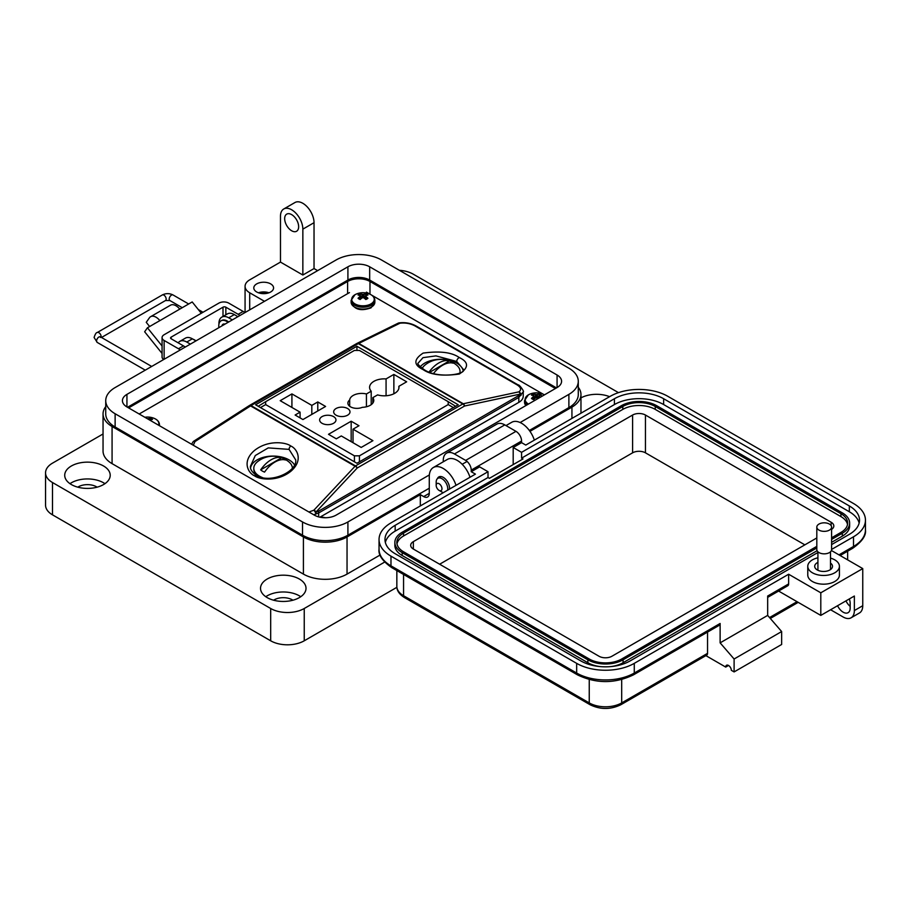 <?xml version="1.0" encoding="UTF-8"?>
<svg xmlns="http://www.w3.org/2000/svg" width="911" height="911" viewBox="0 0 911 911"><rect width="100%" height="100%" fill="white"/><g stroke="black" fill="none" stroke-linecap="round" stroke-linejoin="round"><path stroke-width="1.37" d="M543.537 394.383L371.847 295.255M370.117 294.253L366.427 292.135M349.471 292.59L139.178 414.004M424.15 369.65C437.724 379.135 467.013 374.25 463.369 369.388L456.753 361.462L435.925 355.894L422.966 357.659L418.16 363.102C417.01 363.626 419.014 365.812 424.15 369.65L424.15 369.65A3.018 1.742 -60 0 0 423.091 369.593C413.492 364.992 413.492 359.492 423.091 353.115C439.706 350.792 451.788 352.284 459.326 357.567C468.914 362.168 468.914 367.657 459.326 374.034C442.7 376.357 430.63 374.876 423.091 369.593M289.072 449.374L268.255 447.893L255.285 455.534L250.479 466.193C249.978 469.063 251.971 472.114 256.481 475.337L256.481 475.337C269.85 484.219 297.487 471.67 295.699 459.907L289.072 449.374A3.018 1.742 120 0 1 290.768 445.991C296.792 448.451 303.932 460.18 290.768 471.351C277.103 482.249 259.1 479.459 254.533 475.804C248.498 473.344 241.369 461.615 254.533 450.433C268.187 439.546 286.191 442.325 290.768 445.991M463.118 370.401A22.604 13.05 0 0 0 456.753 363.09A22.604 13.05 0 0 0 420.278 366.803M294.469 464.883A22.604 13.05 0 0 0 289.072 459.896A22.604 13.05 0 0 0 265.568 456.821A22.604 13.05 0 0 0 250.616 467.73M319.932 517.197L518.803 402.377L518.803 397.412L318.668 512.961L313.748 514.795M523.221 391.787L523.221 396.228A15.077 8.7 180 0 1 518.803 402.377M255.615 404.78L356.93 463.266L458.244 404.78L356.93 346.282L255.615 404.78M356.93 349.767L356.93 346.282M517.118 384.897A3.018 1.742 -60 0 1 518.188 384.943C519.202 384.226 524.782 392.037 523.221 391.867L518.803 397.412A3.018 1.742 -120 0 0 518.427 395.773L520.17 394.11L464.587 406.01A3.018 1.788 -102.1 0 0 463.278 403.755L518.871 391.855A3.018 1.788 77.9 0 1 520.17 394.11A3.018 1.446 -145.6 0 1 520.99 395.431A3.018 2.403 -121.7 0 0 518.871 391.855C521.661 389.771 521.081 387.448 517.118 384.897L414.812 325.831C410.269 323.473 405.315 322.596 399.975 323.211A3.018 1.617 -98.9 0 0 399.064 322.893A3.018 1.617 -98.9 0 0 398.767 323.006M397.788 323.451A3.018 2.289 63.9 0 1 398.209 323.166A3.018 2.289 63.9 0 1 399.975 323.211L358.786 343.424A3.018 2.289 -116.1 0 0 357.021 343.39A3.018 2.289 -116.1 0 0 356.907 343.447M414.812 325.831A3.018 1.742 -60 0 1 415.871 325.876C410.645 323.143 405.042 322.152 399.064 322.893A3.018 3.018 0 0 0 398.209 323.166L357.021 343.39A3.018 3.018 0 0 0 356.839 343.481A3.018 1.742 -120 0 1 358.342 343.629A3.018 1.742 -60 0 1 358.786 343.424L463.278 403.755A3.018 1.742 -60 0 0 462.834 403.96L358.342 343.629L251.015 405.6L355.506 465.92L462.834 403.96A3.018 1.742 -120 0 1 464.587 406.01L357.249 467.981A3.018 1.583 -136.9 0 0 355.062 466.238L250.571 405.907A3.018 1.07 -122.7 0 0 249.386 405.52A3.018 1.07 -122.7 0 0 249.272 405.634M308.92 512.005L313.874 510.206A3.018 0.911 -118.9 0 1 315.901 513.838A3.018 1.776 -92.1 0 0 316.071 511.948A3.018 1.583 -136.9 0 0 313.874 510.206L355.062 466.238A3.018 1.742 -60 0 1 355.506 465.92A3.018 1.742 -120 0 1 357.249 467.981L316.071 511.948L318.281 511.333L518.427 395.773M356.6 343.675A3.018 1.742 -120 0 1 356.839 343.481L249.512 405.452A3.018 1.742 -120 0 1 251.015 405.6A3.018 1.742 -60 0 0 250.571 405.907L194.988 441.562A3.018 1.07 -122.7 0 0 193.804 441.175A3.018 1.07 -122.7 0 0 193.679 441.288M193.28 445.24L194.988 441.562A3.018 1.697 -141.6 0 0 193.064 441.846L191.572 444.249M371.198 404.678L371.198 391.206L366.427 393.962A12.059 6.958 0 0 0 353.195 395.442A12.059 6.958 0 0 0 349.676 400.009A9.042 5.215 0 0 0 347.888 403.14A9.042 5.215 0 0 0 352.876 407.809A9.042 5.215 0 0 0 362.339 407.319A12.059 6.958 0 0 0 373.783 400.373A12.059 6.958 0 0 0 372.827 397.651L377.587 394.896A14.69 8.484 0 0 0 398.972 387.346A14.69 8.484 0 0 0 398.87 386.31L406.659 381.811L393.871 374.421L386.07 378.919A14.69 8.484 0 0 0 373.886 381.345A14.69 8.484 0 0 0 369.581 387.346A14.69 8.484 0 0 0 371.198 391.206M349.676 406.26L349.676 400.009M347.603 415.188A8.165 4.714 0 0 0 349.995 411.852A8.165 4.714 0 0 0 344.95 407.502A8.165 4.714 0 0 0 336.057 408.515A8.165 4.714 0 0 0 333.665 411.852A8.165 4.714 0 0 0 338.71 416.213A8.165 4.714 0 0 0 347.603 415.188M333.574 423.285A8.165 4.714 0 0 0 335.965 419.96A8.165 4.714 0 0 0 330.921 415.598A8.165 4.714 0 0 0 322.027 416.623A8.165 4.714 0 0 0 319.636 419.96A8.165 4.714 0 0 0 324.669 424.31A8.165 4.714 0 0 0 333.574 423.285M354.413 350.439L265.659 401.683L265.659 404.586L354.413 455.83L359.435 455.83L448.201 404.586L448.201 401.683L359.435 350.439L354.413 350.439M325.591 406.454L317.78 401.945L311.813 405.395L291.919 393.905L280.201 400.681L300.083 412.159L295.118 415.029L302.93 419.55L325.591 406.454M336.318 438.829L341.295 435.948L361.189 447.438L372.918 440.673L353.024 429.183L358.991 425.733L351.168 421.224L328.507 434.308L336.318 438.829M351.168 441.653L351.168 421.224M353.024 442.723L353.024 429.183M398.87 388.382L398.87 386.31M372.827 403.083L372.827 397.651M366.427 406.773L366.427 393.962M386.07 395.761L386.07 378.919M393.871 393.768L393.871 374.421M300.083 417.898L300.083 412.159M291.919 407.445L291.919 393.905M311.813 414.414L311.813 405.395M317.78 410.975L317.78 401.945M265.659 401.683L258.223 406.283M455.637 406.283L448.201 401.683M262.527 477.603A19.29 11.137 180 0 1 259.453 476.157A19.29 11.137 180 0 1 253.805 468.288A19.29 11.137 180 0 1 257.244 461.934A24.791 24.791 0 0 1 288.935 461.934A19.29 11.137 180 0 1 292.374 468.106M260.66 469.871A24.631 14.223 -60 0 1 271.148 459.759A24.631 14.223 -60 0 1 281.636 457.755L260.66 469.871A15.088 8.711 0 0 0 264.543 472.114A24.631 14.223 120 0 1 275.031 462.002A24.631 14.223 120 0 1 285.53 459.998A15.088 8.711 0 0 0 281.636 457.755M253.805 468.288L253.805 469.119A19.29 11.137 0 0 0 258.234 476.225M460.021 372.998A19.29 11.137 0 0 0 460.055 372.314L460.055 371.483A19.29 11.137 180 0 1 459.861 373.077M422.226 368.408A19.29 11.137 180 0 1 424.913 365.129A24.791 24.791 0 0 1 456.605 365.129A19.29 11.137 180 0 1 460.055 371.483M429.115 371.973A24.631 14.223 -60 0 1 438.817 362.954A24.631 14.223 -60 0 1 449.317 360.95L429.787 372.223M449.317 360.95A15.088 8.711 0 0 1 453.2 363.193A24.631 14.223 120 0 0 442.7 365.197A24.631 14.223 120 0 0 433.59 373.43M266.627 293.388A7.914 4.566 0 0 0 260.74 293.388M268.916 292.784A9.884 5.705 0 0 0 258.451 292.784M270.681 283.902A9.884 5.705 0 0 0 259.897 282.661A9.884 5.705 0 0 0 253.793 287.944A9.884 5.705 0 0 0 256.697 291.975A9.884 5.705 0 0 0 267.47 293.217A9.884 5.705 0 0 0 273.573 287.944A9.884 5.705 0 0 0 270.681 283.902M317.643 270.635L314.033 268.563L302.851 275.02L302.851 229.151A15.829 9.133 -120 0 0 291.657 209.781A15.829 9.133 -120 0 0 283.742 208.995A15.829 9.133 -120 0 0 280.474 216.237L280.474 262.095L249.705 279.859A15.829 9.133 0 0 0 245.07 286.327A15.829 9.133 0 0 0 249.705 292.784L264.497 301.325M283.742 208.995L294.936 202.538A15.829 9.133 60 0 1 302.851 203.312A15.829 9.133 60 0 1 314.033 222.694L302.851 229.151M291.657 230.768A9.884 5.705 60 0 1 285.2 222.056A9.884 5.705 60 0 1 286.714 214.131A9.884 5.705 60 0 1 291.657 214.62A9.884 5.705 60 0 1 298.113 223.332A9.884 5.705 60 0 1 296.599 231.257A9.884 5.705 60 0 1 291.657 230.768M580.967 397.879A22.741 13.13 180 0 1 609.584 396.684M534.336 440.127A19.78 11.422 -120 0 0 521.582 423.273A19.78 11.422 -120 0 0 511.697 422.294L505.992 425.585M437.371 478.685A8.905 5.136 60 0 1 438.817 476.931A8.905 5.136 60 0 1 443.258 477.364A8.905 5.136 60 0 1 449.51 489.105M456.012 485.347A19.78 11.422 -120 0 0 443.258 468.482A19.78 11.422 -120 0 0 433.374 467.502A19.78 11.422 -120 0 0 429.275 476.555L429.275 493.352A7.914 4.566 -120 0 1 427.635 496.973A7.914 4.566 -120 0 1 423.683 496.586L420.324 494.65L347.045 536.955L347.045 574.101L380.103 555.015M469.996 477.273A19.78 11.422 -120 0 0 457.254 460.408A19.78 11.422 -120 0 0 447.358 459.429L433.374 467.502M265.784 596.716A22.741 13.13 180 0 1 299.355 595.828A22.741 13.13 180 0 1 300.755 596.716M267.185 597.605A22.741 13.13 180 0 1 260.523 588.312A22.741 13.13 180 0 1 274.564 576.185A22.741 13.13 180 0 1 299.355 579.032A22.741 13.13 180 0 1 306.016 588.312A22.741 13.13 180 0 1 291.975 600.451A22.741 13.13 180 0 1 267.185 597.605M69.976 483.673A22.741 13.13 180 0 1 103.547 482.784A22.741 13.13 180 0 1 104.959 483.673M71.377 484.561A22.741 13.13 180 0 1 64.715 475.269A22.741 13.13 180 0 1 78.767 463.141A22.741 13.13 180 0 1 103.547 465.988A22.741 13.13 180 0 1 110.208 475.269A22.741 13.13 180 0 1 96.167 487.408A22.741 13.13 180 0 1 71.377 484.561M292.921 600.201A12.856 7.425 0 0 0 292.363 599.859A12.856 7.425 0 0 0 273.619 600.201M97.113 487.157A12.856 7.425 0 0 0 96.555 486.816A12.856 7.425 0 0 0 77.811 487.157M529.974 431.347L571.937 407.115A30.86 17.81 0 0 0 580.967 394.52A30.86 17.81 0 0 0 578.28 387.255M302.851 275.02L280.474 262.095M237.919 316.664L234.321 314.58A13.847 7.994 -120 0 0 227.397 313.896L221.794 317.13A13.847 7.994 60 0 1 228.718 317.814L232.328 319.898M192.984 339.177A11.023 6.366 -120 0 1 194.499 339.871A11.023 6.366 -120 0 1 195.967 340.885L192.358 338.812A13.847 7.994 -120 0 0 185.434 338.118L179.843 341.352A13.847 7.994 60 0 1 186.766 342.035L190.365 344.119M105.733 406.636A30.86 17.81 0 0 0 103.045 413.901A30.86 17.81 0 0 0 112.076 426.496L303.409 536.955A30.86 17.81 0 0 0 347.045 536.955M420.324 505.947L420.324 494.65M103.045 413.901L103.045 451.047A30.86 17.81 0 0 0 112.076 463.642L303.409 574.101A30.86 17.81 0 0 0 347.045 574.101M178.237 342.866A13.847 7.994 60 0 1 179.843 341.352M218.947 324.065A13.847 7.994 60 0 1 221.794 317.13M314.033 268.563L314.033 222.694M618.467 392.641L413.332 274.211A23.732 13.699 0 0 0 399.337 270.294M103.045 433.978L52.496 463.152A23.732 13.699 0 0 0 45.55 472.843A23.732 13.699 0 0 0 52.496 482.534L270.681 608.502A23.732 13.699 0 0 0 304.24 608.502L384.624 562.098M45.55 472.843L45.55 505.149A23.732 13.699 0 0 0 52.496 514.84L270.681 640.797A23.732 13.699 0 0 0 304.24 640.797L396.889 587.31M128.645 407.923A15.829 9.133 180 0 1 129.419 407.445L347.603 281.476A15.829 9.133 180 0 1 369.98 281.476L554.594 388.063A15.829 9.133 180 0 1 555.368 388.541M149.632 326.525L146.25 322.312L149.415 317.814A10.818 6.252 60 0 1 150.634 316.686A10.818 6.252 60 0 1 156.043 317.222A10.818 6.252 60 0 1 159.869 320.615L147.434 327.789L144.644 331.775L162.067 353.445M201.285 313.259L192.198 301.951L179.763 309.125A10.818 6.252 -120 0 0 175.937 305.732A10.818 6.252 -120 0 0 170.528 305.196L150.634 316.686M180.23 349.972A11.866 6.855 60 0 0 178.488 348.754L164.128 340.463A7.037 4.065 0 0 1 162.067 337.594A7.037 4.065 0 0 1 164.128 334.724L218.834 303.135A7.037 4.065 180 0 1 228.775 303.135L243.146 311.425A11.866 6.855 -120 0 1 244.877 312.644M185.206 347.102A11.866 6.855 -120 0 0 183.464 345.884L171.143 338.767A2.004 1.162 0 0 1 170.551 337.947A2.004 1.162 0 0 1 171.143 337.127L223.001 307.189A2.004 1.162 0 0 1 225.848 307.189L238.17 314.306A11.866 6.855 60 0 1 239.912 315.513M162.067 337.594L162.067 356.964A7.037 4.065 0 0 0 163.661 359.538M162.067 345.986L147.434 327.789M155.041 323.405A2.915 1.685 -120 0 0 154.585 323.53A2.915 1.685 -120 0 0 154.255 323.838L155.018 323.405M222.216 325.728A1.321 0.763 60 0 1 222.307 324.908A7.06 4.077 60 0 1 223.036 324.248A7.06 4.077 60 0 1 223.969 323.94A1.321 0.763 60 0 1 224.744 324.27M218.913 327.641A11.023 6.366 60 0 1 221.054 320.809A11.023 6.366 60 0 1 226.566 321.355A11.023 6.366 60 0 1 228.046 322.369M228.661 322.004A11.023 6.366 -120 0 0 227.192 321.002A11.023 6.366 -120 0 0 221.68 320.456A11.023 6.366 -120 0 0 221.373 320.649M222.842 325.375A1.321 0.763 60 0 1 222.933 324.544A7.06 4.077 60 0 1 223.366 324.088M436.187 485.381A4.088 2.357 60 0 1 439.079 483.718A4.088 2.357 60 0 1 441.972 488.717A4.088 2.357 60 0 1 439.079 490.391A4.088 2.357 60 0 1 436.187 485.381L436.187 482.044A8.176 4.714 60 0 1 437.884 478.309A8.176 4.714 60 0 1 441.972 478.708A8.176 4.714 60 0 1 447.586 490.22M443.35 492.657A8.176 4.714 60 0 1 441.972 492.054L439.079 490.391L441.972 492.054M557.076 375.002A15.385 8.882 180 0 1 561.586 381.276A15.385 8.882 180 0 1 557.076 387.562L557.076 375.002L369.672 266.798L369.672 280.041L556.484 387.904M557.076 387.562L336.102 515.136A15.385 8.882 180 0 1 314.341 515.136L126.936 406.932A15.385 8.882 180 0 1 122.427 400.658A15.385 8.882 180 0 1 126.936 394.372L347.911 266.798A15.385 8.882 180 0 1 369.672 266.798M520.135 422.522L568.885 394.372A32.09 18.527 0 0 0 578.28 381.276A32.09 18.527 0 0 0 568.885 368.181L381.481 259.977A32.09 18.527 0 0 0 336.102 259.977L115.128 387.562A32.09 18.527 0 0 0 105.733 400.658A32.09 18.527 0 0 0 115.128 413.753L302.532 521.957A32.09 18.527 0 0 0 347.911 521.957L429.354 474.938M369.672 280.041A15.385 8.882 0 0 0 347.911 280.041L127.529 407.285M529.337 430.459L568.885 407.627A32.09 18.527 0 0 0 578.28 394.52L578.28 381.276M105.733 400.658L105.733 413.901A32.09 18.527 0 0 0 115.128 426.997L302.532 535.201A32.09 18.527 0 0 0 347.911 535.201L429.275 488.228M830.502 558.113A15.817 9.133 180 0 1 839.418 566.323A15.817 9.133 180 0 1 834.783 572.78A15.817 9.133 180 0 1 817.543 574.761A15.817 9.133 180 0 1 807.772 566.323A15.817 9.133 180 0 1 812.407 559.866A15.817 9.133 180 0 1 817.919 557.805M839.418 566.323L839.418 575.046A15.817 9.133 180 0 1 834.783 581.503A15.817 9.133 180 0 1 817.543 583.484A15.817 9.133 180 0 1 807.772 575.046L807.772 566.323M817.919 562.372A8.894 5.136 0 0 0 817.304 562.691A8.894 5.136 0 0 0 814.696 566.323A8.894 5.136 0 0 0 820.196 571.072A8.894 5.136 0 0 0 829.887 569.956A8.894 5.136 0 0 0 832.495 566.323A8.894 5.136 0 0 0 830.502 563.089M850.168 606.362A9.884 5.705 60 0 1 845.966 600.873M817.919 552.487L630.082 660.942A34.8 20.088 180 0 1 580.865 660.942L395.169 553.729A34.8 20.088 180 0 1 384.977 539.528A34.8 20.088 180 0 1 395.169 525.317L488.011 471.716L479.63 466.865L471.238 471.716L475.428 474.13L390.978 522.891A40.733 23.515 0 0 0 379.044 539.528A40.733 23.515 0 0 0 390.978 556.154L576.663 663.356A40.733 23.515 0 0 0 634.272 663.356L788.641 574.237L820.8 592.799L820.8 615.403L854.359 596.033L854.359 610.564A15.817 9.133 60 0 1 851.079 617.806L859.472 612.966A15.817 9.133 -120 0 0 862.751 605.724L862.751 568.589L831.424 550.506M837.573 605.724A9.884 5.705 -120 0 0 848.118 612.67A9.884 5.705 -120 0 0 850.168 608.138L850.168 603.298A9.884 5.705 -120 0 0 849.314 598.948M838.974 554.867L853.516 546.463L853.516 536.784L831.595 549.435M820.8 592.799L862.751 568.589M853.516 536.784A40.733 23.515 0 0 0 865.45 520.147A40.733 23.515 0 0 0 853.516 503.521L667.831 396.319A40.733 23.515 0 0 0 610.222 396.319L525.772 445.069L521.57 442.655L513.189 447.495L521.57 452.334L614.424 398.733A34.8 20.088 180 0 1 663.641 398.733L849.325 505.947A34.8 20.088 180 0 1 859.517 520.147A34.8 20.088 180 0 1 849.325 534.358L831.595 544.596M851.079 617.806A15.817 9.133 60 0 1 843.176 617.02L830.593 609.755M728.515 665.463L725.714 667.08L705.9 655.635M521.57 442.655L521.57 441.038A7.914 4.566 -120 0 0 515.979 431.347L504.796 424.89A15.817 9.133 -120 0 0 496.882 424.105L446.549 453.166A15.817 9.133 60 0 1 454.464 453.951L465.646 460.408A7.914 4.566 60 0 1 471.238 470.099L471.238 471.716M767.666 597.377L787.821 585.739A3.951 2.289 -120 0 0 788.641 583.928L788.641 574.237M778.609 591.057L820.8 615.403M634.272 663.356L634.272 673.047L720.123 623.477L720.123 642.859L767.666 615.403L767.666 596.033L788.641 583.928M513.189 464.61L513.189 447.495M614.424 398.733L614.424 404.552L521.57 458.153L522.971 458.962L489.412 478.332L488.011 477.523L488.011 471.716M488.011 477.523L395.169 531.124L395.169 525.317M385.342 542.432A34.8 20.088 180 0 1 395.169 531.124M614.424 404.552A34.8 20.088 180 0 1 663.641 404.552L849.325 511.754A34.8 20.088 180 0 1 859.153 523.051M521.57 458.153L521.57 452.334M621.689 679.572L621.689 702.916A3.951 2.289 -120 0 1 620.869 704.727L706.72 655.157A3.951 2.289 -120 0 0 707.54 653.346L621.689 702.916A22.934 13.244 180 0 1 589.246 702.916L403.562 595.714A22.934 13.244 180 0 1 396.843 586.342L396.843 570.571M707.54 632.086L707.54 653.346M725.714 667.08A3.951 2.289 60 0 1 726.534 665.269A3.951 2.289 60 0 1 729.586 666.328A3.951 2.289 60 0 1 731.317 670.302L734.107 671.919L734.107 659.006L720.123 642.859M720.123 623.477A3.951 2.289 60 0 1 719.303 625.288L633.452 674.857C614.8 683.808 596.136 683.808 577.483 674.857A3.951 2.289 120 0 1 576.663 673.047A40.733 23.515 0 0 0 634.272 673.047A3.951 2.289 60 0 1 633.452 674.857M734.107 671.919L781.649 644.476L781.649 631.551L767.666 615.403M443.27 461.797L443.27 460.408A15.817 9.133 60 0 1 446.549 453.166M734.107 659.006L781.649 631.551M816.814 547.966L623.09 659.803A24.916 14.382 180 0 1 587.857 659.803L402.161 552.601A24.916 14.382 180 0 1 394.862 542.432A24.916 14.382 180 0 1 402.161 532.263L621.404 405.68A24.916 14.382 180 0 1 656.649 405.68L842.333 512.882A24.916 14.382 180 0 1 849.633 523.051L849.633 525.966A24.916 14.382 180 0 1 842.333 536.135L831.595 542.33M817.087 550.711L623.09 662.718A24.916 14.382 180 0 1 611.019 666.567M599.928 666.567A24.916 14.382 180 0 1 587.857 662.718L402.161 555.505A24.916 14.382 180 0 1 394.862 545.336L394.862 542.432M849.633 523.051A24.916 14.382 180 0 1 842.333 533.231L831.595 539.426M816.814 546.349L621.689 659.006A22.934 13.244 180 0 1 589.246 659.006L403.562 551.793A22.934 13.244 180 0 1 396.843 542.432A22.934 13.244 180 0 1 403.562 533.072L622.805 406.488A22.934 13.244 180 0 1 655.248 406.488L840.933 513.69A22.934 13.244 180 0 1 847.651 523.051A22.934 13.244 180 0 1 840.933 532.423L831.595 537.809M396.98 543.878A22.934 13.244 180 0 1 403.562 535.975L622.805 409.392A22.934 13.244 180 0 1 655.248 409.392L840.933 516.594A22.934 13.244 180 0 1 847.515 524.508M816.814 537.945L611.896 656.262A9.099 5.25 180 0 1 599.039 656.262L413.355 549.048A9.099 5.25 180 0 1 410.69 545.336A9.099 5.25 180 0 1 413.355 541.624L632.598 415.04A9.099 5.25 180 0 1 645.455 415.04L831.151 522.254A9.099 5.25 180 0 1 833.816 525.966A9.099 5.25 180 0 1 831.595 529.393M439.637 564.228L632.598 452.824A9.099 5.25 180 0 1 645.455 452.824L804.857 544.858M829.431 530.111A7.39 4.27 180 0 1 821.38 531.033A7.39 4.27 180 0 1 816.814 527.093A7.39 4.27 180 0 1 818.978 524.076A7.39 4.27 180 0 1 827.04 523.153A7.39 4.27 180 0 1 831.595 527.093A7.39 4.27 180 0 1 829.431 530.111M831.595 527.093L831.595 549.572A7.39 4.27 180 0 1 829.431 552.59A7.39 4.27 180 0 1 821.38 553.512A7.39 4.27 180 0 1 816.814 549.572L816.814 527.093M358.968 294.333A5.671 3.28 -0 0 0 358.057 295.027A17.207 9.03 55.8 0 1 359.788 295.563A17.172 4.487 72.4 0 1 360.198 296.052A17.172 6.206 99.2 0 0 359.788 296.713A17.207 10.761 115.5 0 0 358.057 298.273A5.671 3.28 0 0 0 358.968 298.967A5.671 3.28 0 0 0 360.175 299.503A17.207 9.03 -55.8 0 1 361.986 297.977A17.172 12.037 -32.3 0 1 362.988 297.658A17.172 12.037 32.3 0 1 363.979 297.977A17.207 9.03 55.8 0 1 365.801 299.503A5.671 3.28 0 0 0 366.996 298.967A5.671 3.28 0 0 0 367.919 298.273A17.207 10.761 -115.5 0 0 366.176 296.713A17.172 6.206 -99.2 0 0 365.778 296.052A17.172 4.487 -72.4 0 1 366.176 295.563A17.207 9.03 -55.8 0 1 367.919 295.027A5.671 3.28 0 0 0 365.801 293.809A17.207 10.761 115.5 0 0 363.979 294.287A17.172 13.767 140.4 0 0 362.988 294.435A17.172 13.767 -140.4 0 0 361.986 294.287A17.207 10.761 -115.5 0 0 360.175 293.809A5.671 3.28 -0 0 0 358.968 294.333M355.005 294.697A11.274 6.514 -0 0 0 355.005 303.91A11.274 6.514 -0 0 0 370.959 303.91A11.274 6.514 -0 0 0 369.524 294.002L369.524 294.002A17.207 17.207 0 0 0 356.452 294.002L356.452 294.002A11.274 6.514 -0 0 0 355.005 294.697M360.039 299.446L359.788 296.713M360.551 299.15L360.198 296.052M360.802 298.933L360.175 293.809M361.769 298.148L361.986 294.287M362.988 297.658L362.988 294.435M364.206 298.148L363.979 294.287M365.163 298.933L365.801 293.809M365.413 299.15L365.778 296.052M365.937 299.446L366.176 296.713M540.177 397.31A17.207 10.761 -115.5 0 0 539.597 396.832A17.172 6.206 -99.2 0 0 539.198 396.171A17.172 4.487 -72.4 0 1 539.597 395.681A17.207 9.03 -55.8 0 1 541.339 395.158A5.671 3.28 0 0 0 539.221 393.928A17.207 10.761 115.5 0 0 537.399 394.417A17.172 13.767 140.4 0 0 536.408 394.565A17.172 13.767 -140.4 0 0 535.417 394.417A17.207 10.761 -115.5 0 0 533.595 393.928A5.671 3.28 -0 0 0 532.4 394.463A5.671 3.28 -0 0 0 531.477 395.158A17.207 9.03 55.8 0 1 533.22 395.681A17.172 4.487 72.4 0 1 533.618 396.171A17.172 6.206 99.2 0 0 533.22 396.832A17.207 10.761 115.5 0 0 531.477 398.403A5.671 3.28 0 0 0 532.4 399.098A5.671 3.28 0 0 0 533.595 399.622A17.207 9.03 -55.8 0 1 535.417 398.096A17.172 12.037 -32.3 0 1 536.408 397.788A17.172 12.037 32.3 0 1 537.399 398.096A17.207 9.03 55.8 0 1 538.002 398.574M542.945 394.121L544.436 394.85A11.274 6.514 -0 0 0 542.945 394.121A17.207 17.207 0 0 0 529.872 394.121L529.872 394.121A11.274 6.514 -0 0 0 528.437 394.827A11.274 6.514 -0 0 0 528.482 404.063M533.459 399.576L533.22 396.832M533.983 399.28L533.618 396.171M534.233 399.064L533.595 393.928M535.19 398.266L535.417 394.417M536.408 397.788L536.408 394.565M537.627 398.266L537.399 394.417M538.697 398.164L539.221 393.928M538.982 398.005L539.198 396.171M539.528 397.697L539.597 396.832M158.56 425.198A11.274 6.514 -0 0 0 154.141 418.343L154.141 418.343A17.207 17.207 0 0 0 144.849 417.284M150.474 420.529A17.172 6.206 -99.2 0 0 150.395 420.404A17.172 4.487 -72.4 0 1 150.793 419.903A17.207 9.03 -55.8 0 1 152.536 419.379A5.671 3.28 0 0 0 150.417 418.149A17.207 10.761 115.5 0 0 148.595 418.639A17.172 13.767 140.4 0 0 147.605 418.787A17.172 13.767 -140.4 0 0 147.4 418.753M148.652 419.47L148.595 418.639M150.144 420.335L150.417 418.149M459.326 357.567A3.018 1.742 120 0 0 456.753 361.462M254.533 475.804A3.018 1.742 -60 0 1 256.481 475.337M318.281 511.333A3.018 1.742 -120 0 1 318.668 512.961L318.668 516.89M518.188 384.943L415.871 325.876M193.064 441.846A3.018 3.018 0 0 1 193.804 441.175L249.386 405.52A3.018 3.018 0 0 1 249.512 405.452A3.018 1.742 -120 0 0 249.432 405.497M265.659 404.586L260.466 407.581M354.413 461.82L354.413 455.83M359.435 455.83L359.435 461.82M453.382 407.581L448.201 404.586M234.321 314.58L228.718 317.814M192.358 338.812L186.766 342.035M423.683 496.586L429.275 493.352M571.937 407.115L571.937 418.422M303.409 536.955L303.409 574.101M112.076 426.496L112.076 463.642M249.705 292.784L249.705 309.865M304.24 608.502L304.24 640.797M270.681 608.502L270.681 640.797M52.496 482.534L52.496 514.84M554.594 388.063L554.594 388.997M369.98 281.476L369.98 294.173M347.603 281.476L347.603 293.672M129.419 407.445L129.419 408.379M238.17 314.306L243.146 311.425M178.488 348.754L183.464 345.884M225.848 307.189L225.848 314.796M223.001 316.436L223.001 307.189M171.143 337.127L171.143 338.767M164.128 340.463L164.128 359.276M179.763 309.125L159.869 320.615M222.307 324.908L222.933 324.544M347.911 266.798L347.911 280.041M126.936 394.372L126.936 406.932M568.885 394.372L568.885 407.627M347.911 521.957L347.911 535.201M302.532 521.957L302.532 535.201M115.128 413.753L115.128 426.997M101.064 337.229A3.211 1.856 -120 0 0 101.132 336.603A3.211 1.856 -120 0 0 98.866 332.674A3.211 1.856 -120 0 0 97.261 332.515C96.247 332.447 95.188 334.098 94.095 337.48L97.261 342.445A3.211 1.856 120 0 1 96.6 340.976A3.211 1.856 120 0 1 98.866 337.047A3.211 1.856 120 0 1 100.472 336.888L100.506 337.48M182.257 307.69L169.856 300.528A3.211 1.856 -60 0 1 169.195 299.059A3.211 1.856 -60 0 1 171.462 295.13A3.211 1.856 -60 0 1 173.067 294.97C169.48 293.194 165.882 293.194 162.295 294.97A3.211 1.856 -120 0 1 163.9 295.13A3.211 1.856 -120 0 1 166.166 299.059A3.211 1.856 -120 0 1 165.506 300.528L101.508 337.48M840.933 555.995L840.933 555.072M854.359 610.564L862.751 605.724M852.696 548.274A3.951 2.289 -120 0 0 853.516 546.463A40.733 23.515 180 0 0 865.45 529.838C866.35 535.474 862.102 541.624 852.696 548.274L840.136 555.528M576.663 663.356L576.663 673.047L390.978 565.845A3.951 2.289 120 0 0 391.798 567.655L577.483 674.857M390.978 556.154L390.978 565.845A40.733 23.515 0 0 1 379.044 549.208L379.044 539.528M521.57 441.038L471.238 470.099M849.325 505.947L849.325 511.754M663.641 398.733L663.641 404.552M396.843 586.342C396.763 590.556 399.269 594.279 404.382 597.525A3.951 2.289 -60 0 1 403.562 595.714L403.562 574.442M404.382 597.525L590.066 704.727A3.951 2.289 -60 0 1 589.246 702.916L589.246 679.572M797.034 601.681L769.533 617.567M454.464 453.951L504.796 424.89M465.646 460.408L515.979 431.347M842.333 533.231L842.333 536.135M402.161 555.505L402.161 552.601M587.857 662.718L587.857 659.803M623.09 662.718L623.09 659.803M840.933 513.69L840.933 516.594M655.248 406.488L655.248 409.392M622.805 406.488L622.805 409.392M403.562 533.072L403.562 535.975M831.151 522.254L831.151 525.624M645.455 415.04L645.455 452.824M632.598 415.04L632.598 452.824M413.355 541.624L413.355 549.048M356.452 294.002L354.948 294.731L351.122 300.357A11.866 6.855 -0 0 0 354.595 305.208A11.866 6.855 -0 0 0 371.381 305.208A11.866 6.855 -0 0 0 374.854 300.357L374.854 302.224A11.866 6.855 -0 0 1 371.381 307.064A11.866 6.855 -0 0 1 354.595 307.064A11.866 6.855 -0 0 1 351.122 302.224C354.094 309.569 360.722 311.448 371.028 307.85L374.854 302.224M529.872 394.121L528.369 394.85L524.542 400.487A11.866 6.855 -0 0 0 527.207 404.803M525.704 405.68L524.542 402.343A11.866 6.855 -0 0 0 525.92 405.543M159.357 425.653A11.866 6.855 -0 0 0 159.471 424.708L159.471 425.722M580.967 394.52L580.967 413.207M245.07 286.327L245.07 312.541M221.054 320.809L221.68 320.456M437.884 478.309L440.935 476.544M462.173 464.28L467.07 461.456M145.27 370.162L97.261 342.445M151.681 366.45L100.472 336.888M97.261 332.515L162.295 294.97M169.856 300.528L165.506 300.528M173.067 294.97L188.668 303.989M198.302 309.546L203.016 312.268M847.651 559.866L847.651 551.189M865.45 529.838L865.45 520.147M620.869 704.727C610.598 709.692 600.338 709.692 590.066 704.727M770.307 618.455L798.184 602.353M391.798 567.655C382.426 561.051 378.179 554.901 379.044 549.208M817.919 551.815L817.919 570.275M830.502 551.815L830.502 569.569M351.122 300.357L351.122 302.224M374.854 300.357C374.706 297.567 372.929 295.449 369.524 294.002M524.542 400.487L524.542 402.343M159.471 424.708C159.323 421.918 157.546 419.8 154.141 418.343M325.375 517.733A17.207 17.207 0 0 0 320 517.209"/></g></svg>
